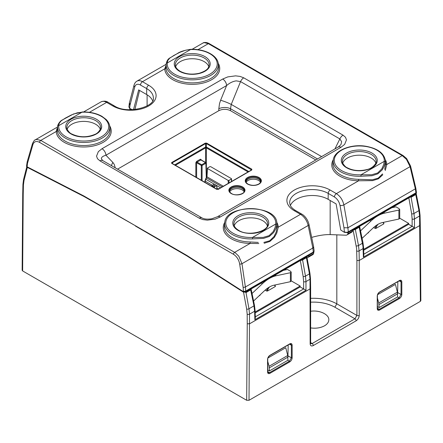 <?xml version="1.0" encoding="UTF-8"?>
<svg xmlns="http://www.w3.org/2000/svg" width="443" height="443" viewBox="0 0 443 443"><rect width="100%" height="100%" fill="white"/><g stroke="black" fill="none" stroke-linecap="round" stroke-linejoin="round"><path stroke-width="0.66" d="M267.317 225.747A16.834 9.718 0 0 0 262.677 220.68A16.834 9.718 0 0 0 245.81 218.266A16.834 9.718 0 0 0 234.231 225.747M384.718 169.387L385.681 163.716A26.408 15.245 0 0 0 385.637 163.14L385.332 160.288A26.098 15.068 180 0 1 385.321 162.243L384.419 165.765L382.204 169.868L377.879 173.794L372.054 175.727L361.051 176.259A26.098 15.068 180 0 1 340.828 171.878A26.098 15.068 180 0 1 333.23 160.288L332.926 163.14A26.408 15.245 0 0 0 340.606 174.863A26.408 15.245 0 0 0 358.642 179.326L360.668 179.387M360.674 179.387L372.358 179.775L378.189 178.147L382.503 173.916M57.341 129.555L57.319 130.652A1.102 0.903 -2.4 0 1 56.222 131.488L57.108 128.343M67.175 129.295A16.834 9.718 180 0 1 71.816 124.234A16.834 9.718 180 0 1 95.622 124.234A16.834 9.718 180 0 1 100.262 129.295M208.769 66.649A16.834 9.718 0 0 0 204.129 61.588A16.834 9.718 0 0 0 180.323 61.588A16.834 9.718 0 0 0 175.683 66.649M342.738 163.102A16.834 9.718 180 0 1 354.317 155.62A16.834 9.718 180 0 1 371.184 158.035A16.834 9.718 180 0 1 372.463 158.86A16.834 9.718 180 0 1 375.825 163.102M244.348 191.293A7.453 4.303 0 0 0 242.188 188.568A7.453 4.303 0 0 0 234.325 187.577A7.453 4.303 0 0 0 229.485 191.293M245.882 181.824A7.453 4.303 180 0 1 250.716 178.114A7.453 4.303 180 0 1 258.579 179.105A7.453 4.303 180 0 1 260.744 181.824M229.718 191.852A7.453 4.303 180 0 1 234.984 188.807A7.453 4.303 180 0 1 242.188 189.92A7.453 4.303 180 0 1 244.115 191.852M260.512 182.389A7.453 4.303 0 0 0 258.579 180.456A7.453 4.303 0 0 0 256.292 179.553A7.453 4.303 0 0 0 246.109 182.389M204.876 182.311L204.965 180.844A0.554 0.327 3.5 0 0 205.126 181.098L206.981 176.812L207.49 168.495L228.167 180.434L228.256 183.391M207.49 168.495L207.49 168.041L209.893 166.657L210.674 166.657L231.351 178.595L231.501 181.519M214.329 184.172L213 184.936L214.329 185.7L215.652 184.936L214.329 184.172M206.981 176.347A0.554 0.327 3.5 0 0 206.981 176.812L223.311 186.243M206.466 177.82L222.164 186.907M229.025 182.948L228.948 180.434L228.167 180.434M228.948 180.434L231.351 179.044M213 184.936L211.832 185.611L214.329 187.051L214.329 185.7M215.652 184.936L216.826 185.611L214.329 187.051L214.329 187.771M206.471 177.643L206.028 163.03A0.554 0.554 0 0 0 205.751 162.57A0.554 0.321 120 0 1 205.868 162.814A0.554 0.321 178.3 0 1 205.868 163.268L206.311 177.909M202.08 180.7L202.08 165.449A0.554 0.31 180 0 1 201.299 165.449L201.299 180.246M211.832 186.326L211.832 185.611M216.826 189.211L216.826 185.611M196.62 177.543L196.62 162.747L196.997 162.072L201.061 159.862L205.751 162.57A0.554 0.321 120 0 0 205.474 162.598L201.692 164.785A0.554 0.321 60 0 1 202.08 165.449L205.868 163.268A0.554 0.321 -120 0 0 205.474 162.598L200.779 159.884A0.554 0.321 60 0 1 200.391 159.22L196.603 161.402L195.839 162.747L195.839 177.095M201.028 159.845A0.554 0.321 178.3 0 1 201.183 159.663L200.391 159.22M196.603 161.402A0.554 0.321 60 0 0 196.997 162.072L201.692 164.785A0.554 0.321 120 0 0 201.299 165.449L196.62 162.747A0.554 0.31 0 0 0 195.839 162.747M383.644 212.452L384.745 213.089A32.566 18.805 -60 0 0 377.818 215.857A32.566 18.805 120 0 0 370.896 221.085L360.536 230.842M384.745 213.089L398.899 210.071L399.708 209.445L398.899 208.526L395.97 206.837L392.36 207.424M393.456 207.191L393.107 206.992M206.377 174.531L206.36 147.43L206.322 146.998L205.646 146.998L205.613 147.43L205.596 162.481M398.899 210.071L398.899 219.052L382.514 222.541A22.078 12.747 -60 0 0 377.818 224.418A22.078 12.747 120 0 0 373.128 227.962L362.092 238.356M398.899 219.052L399.708 218.427L399.708 209.445M251.569 169.935L206.322 143.543L205.646 143.543L205.646 146.998L174.68 164.879M217.02 189.344L172.006 163.356A0.554 0.321 -60 0 0 171.668 163.329L171.668 162.548A0.554 0.321 60 0 1 172.006 162.969L171.912 163.284M217.84 189.427L217.159 189.427A0.554 0.321 -60 0 0 216.821 189.399L218.177 189.399A0.554 0.321 -120 0 0 217.901 189.371L217.901 189.371A0.554 0.321 -120 0 0 217.84 189.427M58.819 124.965L58.775 125.618L82.021 112.195L77.226 112.832L71.351 114.958L65.403 118.076L61.2 120.823L59.268 123.198L58.819 124.965M189.355 49.599L190.529 49.55L167.282 62.972L167.775 60.553L169.708 58.171L173.916 55.425L179.864 52.313L185.733 50.186L189.355 49.599M384.181 162.083L384.225 161.379L360.979 174.802L371.649 174.763L377.597 173.019L381.8 168.899L383.732 164.497L384.181 162.083M248.805 171.524L206.322 146.998L206.322 143.543A0.554 0.321 120 0 1 206.659 143.122L251.818 169.193L251.818 169.974A0.554 0.321 -120 0 0 251.541 169.946L251.541 169.946A0.554 0.321 -120 0 0 251.48 170.001L217.978 189.344M251.818 169.193A0.554 0.321 120 0 0 251.48 169.614L250.605 170.483M206.659 143.122L205.308 143.122A0.554 0.321 60 0 1 205.646 143.543L172.006 162.969L172.875 163.838M315.837 159.951L230.515 110.695C226.617 108.851 222.718 108.851 218.825 110.695L218.825 108.734A8.279 4.269 180 0 1 221.899 107.738A8.279 4.269 180 0 1 224.701 107.488A8.279 4.269 180 0 1 230.515 108.734L231.246 104.421L321.629 156.606M377.403 298.089L378.765 302.929L379.114 307.592L397.604 296.921L397.388 292.181L395.427 284.395L377.619 294.678M267.727 361.416L269.089 366.256L269.438 370.918L287.922 360.242L287.712 355.502L285.752 347.716L267.937 357.999M383.931 223.687L383.771 223.444L383.765 223.898L375.974 228.394L375.188 228.4L373.632 227.503M367.43 233.328L368.543 232.686L368.548 232.232M82.021 112.195L73.577 113.962L62.302 119.981C59.739 121.028 57.258 125.502 57.679 126.393A1.102 0.897 6.7 0 1 58.775 125.618A25.002 14.436 0 0 0 83.151 141.029A25.002 14.436 0 0 0 108.712 126.272A25.002 14.436 0 0 0 82.021 112.195M129.206 103.762L130.009 105.141L130.225 104.343L129.395 102.931L134.046 85.134A2.758 1.905 14.6 0 0 134.046 85.145A2.758 1.905 14.6 0 0 134.007 85.377A2.758 1.905 14.6 0 0 134.007 85.577A2.758 1.905 14.6 0 0 134.766 86.922C135.552 84.491 137.208 83.727 139.739 84.635L146.722 88.606L146.633 94.52L138.659 89.912L133.498 109.648M130.225 104.343L134.766 86.922M165.848 66.904L166.186 63.748C166.856 60.774 168.135 58.814 170.029 57.867L177.521 53.459C179.902 51.709 184.222 50.341 190.484 49.35L190.529 49.55A25.002 14.436 180 0 1 217.22 63.626A25.002 14.436 180 0 1 191.658 78.383A25.002 14.436 180 0 1 167.282 62.972A1.102 0.897 -173.3 0 0 166.186 63.753A26.098 15.068 0 0 0 166.175 63.842A26.098 15.068 0 0 0 173.772 75.432A26.098 15.068 0 0 0 202.955 78.511A26.098 15.068 0 0 0 218.277 63.842L218.582 66.694A26.408 15.245 180 0 1 203.082 81.534A26.408 15.245 180 0 1 173.556 78.417A26.408 15.245 180 0 1 165.826 68.006L165.848 66.91M416.42 192.716L415.916 193.824L416.398 193.154L416.392 192.063A1.656 1.002 177.3 0 1 416.392 192.063A1.656 1.002 177.3 0 1 415.911 192.816L415.346 188.856L410.063 166.657L406.458 159.386L402.227 155.604A1.656 0.958 120 0 1 403.052 155.521A1.656 0.958 120 0 0 403.052 155.521L406.602 158.511L410.539 165.948A1.656 0.742 166.6 0 1 410.063 166.657L343.862 204.882L347.921 227.785L343.962 227.746L340.019 205.419C339.183 201.681 337.311 198.863 334.415 196.969L328.219 193.392A22.582 13.041 0 0 0 296.278 193.392A22.582 13.041 180 0 0 289.667 202.772L290.06 204.766C290.758 206.798 292.64 208.747 295.708 210.608A2.758 1.595 -60 0 0 294.329 210.746L300.526 214.323C304.396 216.843 306.949 220.564 308.173 225.487A2.758 1.185 -11.7 0 0 308.993 224.546A2.758 1.185 -11.7 0 0 308.993 224.418A2.758 1.185 -11.7 0 0 308.987 224.379A2.758 1.185 -11.7 0 0 308.97 224.33M385.321 162.243A1.102 0.897 -173.3 0 0 384.225 161.379A25.002 14.436 0 0 0 359.849 145.969A25.002 14.436 0 0 0 334.288 160.726A25.002 14.436 0 0 0 360.979 174.802L361.051 176.259M252.543 238.904L252.471 237.448A25.002 14.436 180 0 1 225.78 223.372A25.002 14.436 180 0 1 251.342 208.614A25.002 14.436 180 0 1 275.718 224.025L275.225 227.148L273.292 231.551L269.084 235.67L263.136 237.409L252.471 237.448L275.718 224.025A1.102 0.897 6.7 0 1 276.814 224.889A26.098 15.068 0 0 0 276.825 222.934C276.493 204.112 225.055 204.112 224.723 222.934A26.098 15.068 0 0 0 232.32 234.524A26.098 15.068 0 0 0 252.543 238.904L263.541 238.373L269.361 236.446L273.691 232.514L275.911 228.411L276.814 224.889M218.825 108.734L219.506 103.601L220.603 100.29A8.279 0.969 -157.8 0 1 221.046 100.4A8.279 0.969 -157.8 0 1 225.57 101.923A8.279 0.969 -157.8 0 1 226.212 102.172A8.279 0.969 -157.8 0 1 231.246 104.421L240.549 81.601L236.257 80.87C232.918 81.324 229.701 82.885 226.611 85.549A5.521 3.19 60 0 0 223.405 79.502A5.521 3.19 60 0 0 222.713 79.031L227.791 76.899L235.615 75.858L240.106 76.417L243.75 77.83A5.521 3.19 120 0 0 240.549 81.601L339.853 138.93L341.642 141.71L340.922 144.656L338.203 147.026L217.524 216.71L211.92 218.742C205.092 219.839 202.584 218.205 202.014 217.912A5.521 3.19 -60 0 1 202.014 217.912A5.521 3.19 -60 0 1 202.052 217.928M117.567 169.154L218.825 110.695M115.252 167.814L114.233 164.381L112.904 162.47A8.279 6.446 -44 0 0 112.539 163.052A8.279 6.446 -44 0 0 111.492 165.643M379.114 307.592L377.403 306.606M269.438 370.918L267.727 369.927M290.381 205.508A22.46 12.969 0 0 1 296.367 199.306A22.46 12.969 180 0 1 328.13 199.306L336.104 203.907L340.728 230.011L344.366 232.331L347.888 232.636L347.888 233.289L348.27 232.453L415.938 193.386L415.911 192.816L348.276 231.866L347.921 227.785A2.758 1.135 170 0 1 347.639 227.929M399.708 218.205L408.667 223.377L408.656 224.285L414.476 227.647L363.387 257.145L362.961 246.253L359.168 227.248A1.656 0.714 -11.7 0 0 359.661 226.606A1.656 0.714 -11.7 0 0 359.655 226.583A1.656 1.656 0 0 0 359.583 226.345M408.667 223.377L363.659 249.365M363.681 250.251L408.656 224.285M132.247 109.709L129.694 108.391L128.891 106.757A2.758 1.567 -179.1 0 1 128.891 106.752A2.758 1.567 -179.1 0 0 129.699 107.887L129.694 108.391M134.567 109.559L134.932 109.349L139.595 90.455M112.832 105.96A25.345 14.63 0 0 0 148.671 105.96A25.345 14.63 0 0 0 148.671 85.266A2.758 1.595 120 0 0 146.722 88.606A22.582 13.041 180 0 1 153.333 97.986C155.537 106.597 127.401 114.798 114.211 105.822A2.758 1.595 -60 0 0 112.832 105.96L106.636 102.383C104.493 101.187 102.665 100.998 101.148 101.818C103.928 100.827 106.215 100.971 108.014 102.244A2.758 1.595 -60 0 0 106.636 102.383L89.403 112.328M152.619 100.722A22.46 12.969 0 0 0 146.633 94.52M148.671 85.266L142.474 81.689C140.337 80.493 138.487 80.316 136.926 81.158L136.743 81.274M166.258 64.833L164.73 68.842A1.102 0.903 177.6 0 0 165.826 68.006M197.91 49.682L208.337 43.663A1.656 0.958 120 0 1 209.162 43.58C206.881 42.163 203.614 42.223 202.916 43.065L204.217 42.622L208.337 43.663L402.227 155.604L386.778 164.525L385.249 170.533M382.813 174.763L378.4 178.8L372.663 180.622L358.614 180.783L358.642 179.326M385.681 163.716A1.102 0.903 177.6 0 0 386.778 164.525A27.505 15.882 180 0 0 385.244 159.657M258.252 242.399L250.134 241.972L250.107 243.428L258.79 243.545M264.155 243.268L269.892 241.446L274.306 237.409L276.742 233.179L278.27 227.17A1.102 0.903 -2.4 0 1 277.174 226.362L276.21 232.032L273.995 236.562L269.682 240.793L263.851 242.421M102.71 160.576A5.521 3.19 -60 0 0 99.952 160.853L97.51 158.749L96.535 156.157L98.34 151.639L102.028 148.71A5.521 3.19 60 0 1 102.721 149.18A5.521 3.19 60 0 1 105.927 155.227C102.876 156.108 101.353 157.282 101.358 158.749L102.715 160.576A5.521 3.19 -60 0 1 102.715 160.576L202.014 217.906A5.521 3.19 -60 0 0 199.25 218.183L202.894 219.595L207.385 220.154L215.209 219.113L220.287 216.981A5.521 3.19 -120 0 0 219.595 216.655A5.521 3.19 -120 0 0 217.53 216.71M397.858 281.643L397.604 293.914M416.005 193.768L415.761 194.577L411.093 197.273L413.972 213.504L414.476 218.936A1.656 0.925 180 0 1 412.134 218.936L411.663 213.825L408.845 197.905M353.121 230.078L356.621 248.578L356.908 260.506L359.234 260.484L359.085 250.915L363.127 248.584A1.656 0.958 178.3 0 0 363.559 248.135A1.656 0.958 178.3 0 0 363.609 247.881A1.656 0.958 178.3 0 1 363.609 247.881L363.841 255.484L363.387 257.145M287.922 357.235L288.183 344.964M294.329 210.746A25.345 14.63 0 0 1 294.329 190.053A25.345 14.63 180 0 1 330.168 190.053L336.364 193.63C340.23 196.155 342.732 199.904 343.862 204.882A2.758 1.135 170 0 1 342.024 205.474A2.758 1.135 170 0 1 341.741 205.508A2.758 1.135 170 0 1 340.019 205.419M411.093 197.273L410.495 196.952M310.637 327.914C315.942 328.645 320.577 327.936 324.542 325.799C327.377 324.104 328.8 322.061 328.822 319.663C328.972 314.32 319.397 309.895 310.637 311.263M130.236 109.737A5.521 3.19 60 0 1 129.611 108.347M220.287 216.981L340.972 147.303A5.521 3.19 -120 0 0 340.279 146.976A5.521 3.19 -120 0 0 338.214 147.032M243.75 77.83L343.048 135.159A5.521 3.19 120 0 0 339.853 138.93L334.93 148.926M377.242 308.666A0.554 0.321 0 0 0 377.403 308.444L377.801 309.474L379.202 309.347L399.093 297.862L401.042 294.484L401.042 281.881L400.455 280.602L399.365 280.773A0.554 0.321 -120 0 0 399.475 280.524C400.898 279.865 401.679 280.319 401.818 281.875L401.818 294.479C401.679 296.201 400.898 297.552 399.475 298.532L379.585 310.022C378.161 310.676 377.386 310.227 377.242 308.666L377.242 296.062C377.386 294.34 378.161 292.989 379.585 292.009L399.475 280.524M289.8 361.859C291.217 360.873 291.998 359.522 292.142 357.8L292.142 345.197C291.998 343.641 291.217 343.187 289.8 343.846A0.554 0.321 60 0 1 289.683 344.095L290.774 343.923L291.367 345.202L291.367 357.806L289.417 361.183L269.521 372.668L268.12 372.796L267.727 371.766A0.554 0.321 180 0 1 267.566 371.993C267.705 373.549 268.486 373.997 269.903 373.344L289.8 361.859A0.554 0.321 -120 0 0 289.417 361.183L287.856 360.281M224.811 222.303A27.505 15.882 0 0 0 250.107 243.428L234.663 252.349A1.656 0.958 -60 0 0 233.527 254.005A1.656 0.958 -60 0 0 233.494 254.304L233.959 254.592C237.005 256.829 238.91 259.958 239.669 263.984L243.213 287.972L243.329 291.034A1.656 0.903 2.5 0 0 245.666 291.106L313.301 252.061L312.847 248.036L313.616 246.74L308.981 224.374C307.337 217.751 302.923 214.611 301.904 214.185A2.758 1.595 -60 0 1 301.904 214.19L295.708 210.608M347.866 233.782A5.521 3.19 60 0 1 346.941 234.951L351.648 232.232A5.521 3.19 -120 0 0 352.573 231.069L347.866 233.782L347.888 233.289M352.573 231.069L352.606 230.371L415.916 193.824M356.111 320.826L356.355 320.677C358.116 319.32 359.074 317.565 359.234 315.422A1.656 0.958 180 0 1 356.908 315.433L354.959 318.81A1.656 0.958 -120 0 1 356.111 320.826L313.273 345.562A1.656 0.958 -120 0 0 312.121 343.546L354.959 318.81L334.869 307.215C328.008 303.427 319.929 301.744 310.637 302.181M310.637 298.349C320.688 297.923 329.415 299.75 336.824 303.837L334.869 307.215M359.234 315.422L359.234 260.484L419.787 225.52L420.274 224.834L420.058 215.304A1.656 0.947 178.7 0 1 420.058 215.304A1.656 0.947 178.7 0 1 419.576 215.996L414.476 218.936L414.476 227.647M243.329 291.034L243.301 291.632L245.638 291.704L245.599 288.487L241.972 263.707L238.783 256.187L235.128 252.637L40.723 140.376L36.542 139.423L35.152 139.922L57.634 126.942M34.98 140.021L35.152 139.922C34.72 139.695 33.834 140.902 32.483 143.549A1.656 1.107 -163.8 0 1 32.483 143.543A1.656 1.107 -163.8 0 1 32.5 143.488M313.273 345.562L313.029 345.69C311.268 346.365 310.305 345.723 310.15 343.757A1.656 0.958 0 0 0 310.637 343.081L310.753 343.69L312.121 343.546L310.637 342.627M420.274 224.834L420.85 300.675L420.363 301.356L419.576 215.996L418.962 210.624L415.761 194.577M314.109 250.888A2.758 1.622 179.1 0 1 314.109 250.893L313.605 253.568A5.521 3.19 -120 0 1 312.68 254.731L307.974 257.449A5.521 3.19 -120 0 0 308.898 256.281L313.605 253.568M311.678 237.398C318.838 235.388 324.996 234.458 330.162 234.596L345.833 235.205A5.521 3.19 60 0 0 346.941 234.951M310.637 343.081L310.637 288.149L310.15 288.819L249.592 323.783L247.249 323.783L246.673 400.284L249.016 400.284L249.52 314.17L248.983 308.76L245.998 292.59L245.367 292.258M233.494 254.304L39.134 142.114C36.049 140.808 33.973 141.638 32.904 144.606L27.466 163.417L27.084 167.255L26.602 166.651L26.608 165.516A1.656 0.903 -177.5 0 1 26.608 165.51L27.2 161.767A1.656 1.107 -163.8 0 1 27.2 161.761L32.483 143.543M313.627 253.069L313.306 252.637L245.638 291.704L245.621 292.142L243.279 292.07L243.301 291.632L186.83 255.423L83.849 195.967L27.067 166.789L26.58 166.186M275.136 275.097L276.238 275.734A32.566 18.805 -60 0 0 269.311 278.503A32.566 18.805 120 0 0 262.389 283.73L252.028 293.487M276.238 275.734L290.392 272.716L291.201 272.091L290.392 271.177L287.463 269.482L283.852 270.069M284.949 269.837L284.6 269.637M420.363 301.356L249.016 400.284M307.016 257.704A5.521 3.19 -120 0 0 307.974 257.449M27.344 167.388L24.005 180.539L23.424 185.002A1.656 0.964 -178.7 0 1 22.942 184.299L22.726 193.752L23.213 194.433L22.637 270.933L246.673 400.284M22.637 270.933L22.15 270.252L22.726 193.752M27.084 167.255L83.86 196.426L135.48 225.775M310.15 343.757L310.011 279.251L309.441 273.852L306.406 257.715A1.656 0.692 -10.7 0 0 306.894 257.078A1.656 1.656 0 0 0 306.822 256.807M255.174 312.896L300.149 286.931L305.969 290.292L254.88 319.791L255.334 318.135L255.102 310.526A1.656 0.958 -1.7 0 0 255.102 310.521A1.656 0.958 -1.7 0 1 254.62 311.23L254.88 319.791M290.392 272.716L290.392 281.698L274.007 285.192A22.078 12.747 -60 0 0 269.311 287.064A22.078 12.747 120 0 0 264.621 290.614L253.584 301.002M290.392 281.698L291.201 281.072L291.201 272.091M250.899 289.096L250.66 289.894L253.972 305.88L254.62 311.23L249.52 314.17A1.656 0.93 -0.4 0 1 247.177 314.187L247.249 323.783M245.621 292.142L308.926 255.589L308.898 256.281M243.279 292.07L186.819 255.866L135.48 226.063M310.637 288.138L310.493 278.575A1.656 0.941 -0.8 0 0 310.493 278.569A1.656 0.941 -0.8 0 1 310.011 279.251L305.969 281.582L305.465 276.15L302.586 259.919A1.656 0.958 -120 0 0 302.408 259.354M275.424 286.333L275.264 286.089L275.258 286.543L267.467 291.04L266.68 291.045L265.124 290.148M258.922 295.974L260.035 295.331L260.041 294.877M255.151 312.01L300.16 286.023L300.149 286.931M291.201 280.851L300.16 286.023M262.705 217.053A16.873 9.74 0 0 0 244.27 214.949A16.873 9.74 0 0 0 233.898 223.997C233.849 226.218 235.421 228.328 238.611 230.332C248.545 236.961 269.2 230.991 267.65 223.997A16.873 9.74 0 0 0 262.705 217.053M263.485 215.708A17.98 10.377 0 0 0 238.063 215.708A17.98 10.377 0 0 0 238.063 230.388A17.98 10.377 0 0 0 239.718 231.229A17.98 10.377 0 0 0 264.244 229.923A17.98 10.377 0 0 0 263.485 215.708M250.134 241.972A26.408 15.245 180 0 1 232.099 237.509A26.408 15.245 180 0 1 224.418 225.786L224.723 222.934M218.31 65.271A26.408 15.245 180 0 1 218.582 66.694M81.983 111.996C89.674 111.78 96.314 113.214 101.884 116.299L106.098 119.449C108.264 121.615 109.487 123.962 109.77 126.488A26.098 15.068 180 0 1 94.448 141.156A26.098 15.068 180 0 1 65.265 138.078A26.098 15.068 180 0 1 57.668 126.488A26.098 15.068 180 0 1 57.679 126.399L57.352 129.428M57.319 130.652A26.408 15.245 0 0 0 65.049 141.062A26.408 15.245 0 0 0 94.575 144.18A26.408 15.245 0 0 0 110.074 129.339L109.77 126.488M66.843 127.551A16.873 9.74 180 0 1 71.788 120.601A16.873 9.74 180 0 1 95.649 120.601A16.873 9.74 180 0 1 100.594 127.551C101.237 128.232 98.651 132.978 95.195 134.257C87.121 137.695 79.242 137.574 71.561 133.886C69.147 133.11 66.09 128.177 66.843 127.551M71.007 119.261A17.98 10.377 180 0 1 96.43 119.261A17.98 10.377 180 0 1 96.43 133.936A17.98 10.377 180 0 1 71.007 133.936A17.98 10.377 180 0 1 71.007 119.261M244.425 190.844A7.509 4.336 0 0 0 242.227 187.622A7.509 4.336 0 0 0 233.915 186.713A7.509 4.336 0 0 0 229.413 190.844C229.413 191.675 230.105 192.567 231.49 193.525C235.648 196.443 244.94 193.89 244.425 190.844M231.218 193.552A8.063 4.657 -0 0 0 242.62 193.552A8.063 4.657 -0 0 0 242.62 186.968A8.063 4.657 -0 0 0 241.967 186.63A8.063 4.657 -0 0 0 230.914 187.151A8.063 4.657 -0 0 0 231.218 193.552M245.804 181.381A7.509 4.336 180 0 1 250.306 177.244A7.509 4.336 180 0 1 258.623 178.152A7.509 4.336 180 0 1 260.816 181.381C261.143 181.613 260.622 182.394 259.26 183.723C255.683 185.739 251.895 185.85 247.886 184.061C246.153 182.638 245.461 181.746 245.804 181.381M247.028 183.712A8.063 4.657 180 0 1 247.925 177.327A8.063 4.657 180 0 1 259.011 177.505A8.063 4.657 180 0 1 259.011 184.083A8.063 4.657 180 0 1 247.609 184.083A8.063 4.657 180 0 1 247.028 183.712M209.102 64.905A16.873 9.74 0 0 0 204.157 57.955A16.873 9.74 0 0 0 180.295 57.955A16.873 9.74 0 0 0 175.35 64.905C175.306 67.12 176.873 69.235 180.068 71.234C185.672 74.18 192.079 74.856 199.284 73.261C208.725 70.11 208.553 67.391 209.102 64.905M371.212 154.408A16.873 9.74 180 0 1 372.635 155.338A16.873 9.74 180 0 1 376.157 161.352C376.943 162.448 373.233 168.39 366.826 169.58C359.461 171.336 352.888 170.705 347.118 167.687C344.709 166.911 341.653 161.983 342.406 161.352A16.873 9.74 180 0 1 352.778 152.303A16.873 9.74 180 0 1 371.212 154.408M373.46 154.02A17.98 10.377 180 0 1 371.19 168.179A17.98 10.377 180 0 1 346.57 167.742A17.98 10.377 180 0 1 346.57 153.062A17.98 10.377 180 0 1 371.993 153.062A17.98 10.377 180 0 1 373.46 154.02M179.515 71.29A17.98 10.377 0 0 0 204.937 71.29A17.98 10.377 0 0 0 204.937 56.615A17.98 10.377 0 0 0 179.515 56.615A17.98 10.377 0 0 0 179.515 71.29M205.048 182.411L205.126 181.098L212.385 185.29M216.826 187.854L218.676 188.923M220.592 187.815L216.826 185.639M214.307 184.183L205.563 179.116L206.82 176.563L207.33 168.257M205.641 179.155L204.965 180.849M201.188 159.94L201.183 159.663M248.086 171.939L206.377 147.862A0.554 0.31 -0 0 0 205.596 147.862L175.4 165.294M369.794 220.448L370.896 221.085M391.856 207.717L395.97 206.837M171.668 162.548L205.308 143.122M171.668 163.329L216.821 189.399M218.177 189.399L251.818 169.974M317.531 158.971L230.515 108.734L230.515 110.695M379.025 304.518L397.604 293.792M397.388 292.181L378.765 302.929M269.344 367.84L287.922 357.113M287.712 355.502L269.089 366.256M376.328 225.36A5.521 3.19 120 0 0 375.188 228.4M375.974 228.394A4.967 2.868 -60 0 1 378.184 224.213M382.83 222.475A4.967 2.868 -60 0 1 383.765 223.898M368.543 232.686A4.967 2.868 120 0 0 368.454 232.365M130.009 105.141L129.699 107.887M416.392 192.068L415.822 188.148A1.656 0.742 166.6 0 1 415.706 188.541A1.656 0.742 166.6 0 1 415.346 188.856L347.921 227.785M410.528 165.92A1.656 0.742 166.6 0 1 410.539 165.948L415.822 188.148M363.609 247.881L362.961 242.57A1.656 0.714 168.3 0 1 362.967 242.57A1.656 0.714 168.3 0 1 362.939 242.775A1.656 0.714 168.3 0 1 362.479 243.235L358.498 245.533L355.352 229.452L359.168 227.248A1.656 0.958 -120 0 0 358.985 226.689M218.189 63.211A27.505 15.882 0 0 1 197.163 84.081A27.505 15.882 0 0 1 164.73 68.842L142.474 81.689A2.758 1.595 120 0 0 140.841 83.655A2.758 1.595 120 0 0 140.525 85.028M276.858 224.363A26.408 15.245 180 0 1 277.13 225.786A26.408 15.245 180 0 1 277.174 226.362M220.603 100.29L226.611 85.549L105.927 155.227L112.904 162.47M420.058 215.304L419.449 209.971A1.656 0.703 168.7 0 1 418.962 210.624L413.972 213.504A1.656 0.681 170 0 1 411.663 213.825M363.803 254.221L412.156 226.307M333.319 159.657A27.505 15.882 180 0 0 358.614 180.783L336.364 193.63A2.758 1.595 120 0 0 334.731 195.596A2.758 1.595 120 0 0 334.415 196.969M343.962 227.746L344.372 231.827A2.758 1.567 0.9 0 0 348.276 231.866L348.27 232.453M412.134 226.295L412.134 218.936M353.47 229.878A1.656 0.698 168.9 0 0 355.352 229.452A1.656 0.958 -120 0 0 355.17 228.893M147.104 94.796L147.104 105.932M109.681 125.856A27.505 15.882 180 0 1 88.655 146.727A27.505 15.882 180 0 1 56.222 131.488L40.773 140.409A1.656 0.958 -60 0 0 39.643 142.065A1.656 0.958 -60 0 0 39.604 142.364M330.168 190.053A2.758 1.595 120 0 0 328.219 193.392L328.13 199.306M239.669 263.984A1.656 0.648 -8.4 0 0 241.972 263.707L308.173 225.487L312.847 248.036A2.758 1.185 -11.7 0 0 313.09 247.875M301.904 214.185A2.758 1.595 -60 0 0 300.526 214.323L278.27 227.17A27.505 15.882 0 0 0 276.737 222.303M343.048 135.159L345.49 137.264L346.465 139.855L344.66 144.374L340.972 147.303M102.028 148.71L222.713 79.031M99.952 160.853L199.25 218.183M399.475 298.532A0.554 0.321 60 0 0 399.093 297.862L397.532 296.96M397.858 292.646L401.042 294.484A0.554 0.321 -0 0 0 401.818 294.479M401.818 281.875A0.554 0.321 0 0 1 401.042 281.881L399.182 280.879M377.403 308.239L379.202 309.347A0.554 0.321 -120 0 1 379.585 310.022M356.765 250.954A1.656 0.941 179.1 0 0 359.085 250.915L358.498 245.533A1.656 0.698 168.9 0 1 356.211 245.887M292.142 357.8A0.554 0.321 180 0 1 291.367 357.806L288.183 355.967M289.506 344.2L291.367 345.202A0.554 0.321 180 0 0 292.142 345.197M269.903 373.344A0.554 0.321 60 0 0 269.521 372.668L267.727 371.561M344.372 231.827L344.366 232.331M356.908 260.506L356.908 315.433L336.824 303.837L336.824 234.856M312.847 248.036L245.416 286.964A1.656 0.648 -8.4 0 1 244.868 287.175A1.656 0.648 -8.4 0 1 243.113 287.241M399.093 280.751A0.554 0.321 -120 0 0 399.365 280.773L379.468 292.258C378.089 293.393 377.397 294.584 377.403 295.841L377.403 308.444M289.8 343.846L269.903 355.33C268.486 356.31 267.705 357.667 267.566 359.384L267.566 371.993M289.683 344.095L269.793 355.585A0.554 0.321 -120 0 0 269.903 355.33M269.793 355.585C268.408 356.715 267.722 357.905 267.727 359.162A0.554 0.321 180 0 1 267.566 359.384M267.572 371.544A0.554 0.321 180 0 1 267.727 371.766L267.727 359.162M313.611 246.74L314.109 250.893A2.758 1.622 179.1 0 1 313.301 252.061L313.306 252.637M330.162 234.596L330.162 200.474M27.095 166.191A1.656 0.903 -177.5 0 1 26.608 165.516M27.621 162.825A1.656 1.107 -163.8 0 1 27.2 161.767M32.904 144.606A1.656 1.107 -163.8 0 1 32.483 143.549M261.287 283.094L262.389 283.73M283.348 270.363L287.463 269.482M300.337 260.55L303.156 276.471A1.656 0.681 -10 0 0 304.59 276.465A1.656 0.681 -10 0 0 305.465 276.15L309.441 273.852A1.656 0.692 -10.7 0 0 309.934 273.22L306.894 257.078M243.556 292.214L246.673 309.098A1.656 0.687 -10.5 0 0 248.983 308.76L253.972 305.88A1.656 0.714 -11.7 0 0 254.459 305.216A1.656 0.714 -11.7 0 0 254.454 305.216L255.102 310.526M246.673 309.098L247.177 314.187M23.424 185.002L23.213 194.433M22.942 184.299A1.656 0.964 -178.7 0 1 22.942 184.294L23.568 179.47A1.656 1.152 -165.7 0 1 23.568 179.465A1.656 1.152 -165.7 0 0 24.005 180.539M306.224 257.156A1.656 0.958 -120 0 1 306.406 257.715L302.586 259.919A1.656 0.681 170 0 1 301.306 260.296A1.656 0.681 170 0 1 300.747 260.312M305.969 290.292L305.969 281.582A1.656 0.925 -0 0 1 305.21 281.826A1.656 0.925 -0 0 1 303.627 281.582L303.627 288.941M245.998 292.59L250.66 289.894M303.649 288.952L255.295 316.867M303.156 276.471L303.627 281.582M267.467 291.04A4.967 2.868 -60 0 1 269.676 286.859M267.821 288.011A5.521 3.19 120 0 0 266.68 291.045M274.322 285.126A4.967 2.868 -60 0 1 275.258 286.543M260.035 295.331A4.967 2.868 120 0 0 259.947 295.01M231.512 178.811L231.667 181.42M217.901 189.371L251.602 169.902M217.901 189.366L217.098 189.371L171.884 163.257M383.926 223.626L383.378 222.358M129.4 102.931L128.891 106.757M190.49 49.35C204.439 48.603 217.734 55.436 218.277 63.842M385.332 160.288C383.898 153.045 377.37 148.366 365.752 146.24C350.507 143.67 333.74 150.819 333.23 160.288M362.961 242.57L359.655 226.583M166.125 64.301L136.926 81.158C135.541 81.949 134.583 83.278 134.052 85.145M276.858 224.391L276.825 222.934M83.577 111.963L101.148 101.818M114.211 105.822L108.014 102.244M192.085 49.317L202.922 43.06M209.168 43.586L403.052 155.521M419.449 209.971L416.099 193.165M26.741 166.989L23.568 179.465M310.493 278.575L309.934 273.22M254.454 305.216L251.092 288.98M274.87 285.004L275.419 286.272"/></g></svg>
